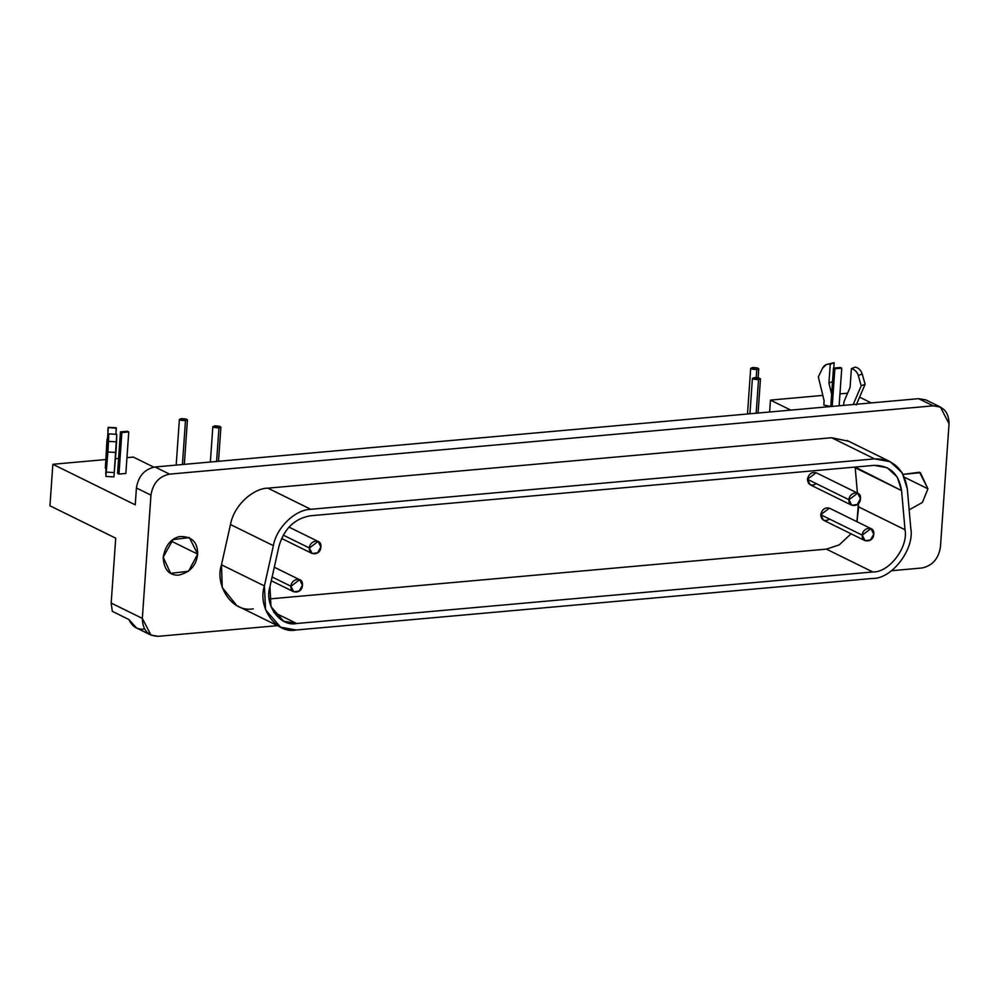 <?xml version="1.0" encoding="UTF-8"?>
<svg xmlns="http://www.w3.org/2000/svg" width="999" height="999" viewBox="0 0 999 999"><rect width="100%" height="100%" fill="white"/><g stroke="black" fill="none" stroke-linecap="round" stroke-linejoin="round"><path stroke-width="1.5" d="M106.968 446.428L105.919 470.791L106.968 446.428L107.842 446.478L106.968 446.428L108.279 427.622L106.968 446.428M116.171 428.096L115.896 434.29L116.334 428.109L108.279 427.622L116.271 427.797L108.217 427.31L107.755 430.844L108.279 427.622M107.005 439.335L105.607 463.773L107.005 439.335M105.307 468.094L105.607 463.773L105.307 468.094M107.904 451.985L106.194 472.09L114.248 472.577L115.959 452.472L107.904 451.985L115.959 452.472L116.546 441.87L108.491 441.383L107.904 451.985L108.491 441.383L116.546 441.87L116.771 434.34L108.716 433.853L108.491 441.383L108.716 433.853L116.771 434.34L113.948 476.898L114.248 472.577L106.194 472.09L105.894 476.411L113.948 476.898L105.894 476.411L107.904 451.985M107.405 452.672L108.716 433.853L107.405 452.672M105.707 473.738L106.256 466.146L105.707 473.738M128.759 431.943L121.853 432.567L118.956 474.075L125.849 473.464L128.759 431.943L125.849 473.464L118.956 474.075L121.853 432.567L128.759 431.943L127.373 431.268L128.759 431.943M120.467 431.88L127.373 431.268L120.467 431.88L121.853 432.567L120.467 431.88L117.57 473.401L120.467 431.88M117.57 473.401L118.956 474.075L117.57 473.401M828.371 364.111L834.153 362.687L833.778 368.082L834.153 362.687L830.256 364.248C826.835 363.723 824.287 365.022 822.589 368.119L818.343 376.91L824.125 400.711L818.343 376.91L822.589 368.119L826.298 364.573L834.153 362.687L826.298 364.573M830.256 364.248L828.933 383.054L832.841 381.506L828.933 383.054L831.643 394.193L828.933 383.054L830.256 364.248M824.125 400.711L823.825 405.032L830.781 406.481L823.825 405.032L824.125 400.711M844.118 401.348L850.074 387.45L851.398 368.631L855.294 367.083L851.398 368.631C854.782 369.53 857.092 371.828 858.303 375.524L862.199 373.963C860.988 370.267 858.678 367.969 855.294 367.083C858.678 367.969 860.988 370.267 862.199 373.963L858.303 375.524L861.213 385.814L865.122 384.253L862.199 373.963L865.122 384.253L861.213 385.814L853.196 404.533L861.213 385.814L858.303 375.524C857.092 371.828 854.782 369.53 851.398 368.631L850.074 387.45L844.118 401.348L843.506 405.394L844.118 401.348M856.218 405.007L865.122 384.253L856.218 405.007M834.852 368.793L832.217 406.406L834.852 368.793L833.466 368.107L830.781 406.531L833.466 368.107L840.371 367.495L833.466 368.107L834.852 368.793L841.757 368.169L834.852 368.793M839.123 405.794L841.757 368.169L840.371 367.495L841.757 368.169L839.123 405.794M309.378 547.989C308.529 555.894 320.654 555.781 320.879 546.965C321.89 538.074 309.628 540.134 309.378 547.989L318.107 541.446L320.879 546.965L317.62 552.834L312.163 553.508L309.378 547.989L283.204 535.102L309.378 547.989M848.963 499.725C848.101 507.629 860.226 507.517 860.464 498.701C861.463 489.822 849.212 491.87 848.963 499.725L857.679 493.181L860.464 498.701L857.192 504.57L851.735 505.244L848.963 499.725L807.417 479.27L848.963 499.725M857.679 493.181L816.146 472.727L807.417 479.27L810.201 484.79L851.735 505.244M290.934 586.251C290.085 594.155 302.21 594.043 302.435 585.227C303.446 576.348 291.184 578.396 290.934 586.251L299.663 579.707L302.435 585.227L299.163 591.096L293.718 591.77L290.934 586.251L272.115 576.985L290.934 586.251M862.249 535.152C861.4 543.056 873.526 542.944 873.75 534.128C874.762 525.237 862.499 527.297 862.249 535.152L870.978 528.608L873.75 534.128L870.479 539.997L865.034 540.671L862.249 535.152L820.716 514.697L862.249 535.152M870.978 528.608L829.432 508.154L820.716 514.697L823.488 520.217L865.034 540.671M855.144 467.057L901.585 490.596L897.314 477.097L887.187 467.707L874.1 465.359L310.352 515.784C294.555 518.568 284.091 528.733 278.958 546.291L269.98 586.55L270.979 606.593L283.566 621.153L296.653 623.501L872.801 571.965C889.073 572.689 908.528 547.177 905.019 529.745L901.585 490.596L855.206 467.757L857.417 493.056L855.144 467.057M858.341 503.558L858.641 506.905L905.019 529.745L858.641 506.905L856.992 521.728L858.341 503.558M851.073 533.803L839.26 544.855L826.423 549.125L872.801 571.965L826.423 549.125L269.231 598.963L826.423 549.125L839.26 544.855L851.073 533.803M273.714 612.212L296.653 623.501L273.714 612.212M828.945 519.542C824.113 521.678 821.378 520.067 820.716 514.697C822.14 509.153 825.149 507.017 829.732 508.316M815.659 484.115C810.826 486.251 808.079 484.64 807.417 479.27C808.84 473.726 811.85 471.59 816.445 472.889M848.513 441.208L831.63 437.737L874.55 458.878L310.814 509.303C295.142 509.54 276.323 527.822 273.376 545.666L264.398 585.926C257.23 607.729 276.436 634.353 296.204 629.994L872.352 578.458C891.745 579.32 914.947 548.901 910.763 528.109L907.329 488.973C904.083 468.868 893.156 458.841 874.55 458.878L890.159 461.675L902.234 472.877L907.329 488.973L910.763 528.109C914.947 548.901 891.745 579.32 872.352 578.458L296.204 629.994L280.594 627.185L265.584 609.827L264.398 585.926L221.478 564.797L222.24 587.487L236.763 605.581M310.352 515.784L874.1 465.359C889.697 465.334 898.863 473.751 901.585 490.596L905.019 529.745C908.528 547.177 889.073 572.689 872.801 571.965L296.653 623.501C280.082 627.16 263.961 604.832 269.98 586.55L278.958 546.291C284.091 528.733 294.555 518.568 310.352 515.784M253.284 608.853C231.318 612.961 214.61 584.153 221.478 564.797L230.457 524.537L221.478 564.797L264.398 585.926L273.376 545.666L230.457 524.537L273.376 545.666C276.323 527.822 295.142 509.54 310.814 509.303L267.882 488.161C254.683 488.074 234.403 503.708 230.457 524.537C234.403 503.708 254.683 488.074 267.882 488.161L310.814 509.303L874.55 458.878L831.63 437.737L267.882 488.161L831.63 437.737M143.681 629.145C137 629.657 132.08 626.435 128.908 619.517L112.3 611.338L111.176 603.046L115.722 538.186L49.95 505.794L52.847 464.285L105.844 459.54L52.847 464.285L49.95 505.794L115.722 538.186L111.176 603.046L112.3 611.338L128.908 619.517L136.601 628.009M921.815 568.006L891.595 570.716L921.815 568.006C932.304 565.846 938.511 558.841 940.434 547.002C938.511 558.841 932.304 565.846 921.815 568.006M277.46 625.649L158.229 636.313L150.999 635.114L142.333 618.393L111.176 603.046L142.333 618.393C142.607 630.032 147.902 636.001 158.229 636.313L277.46 625.649M904.482 477.272L927.934 488.823L919.592 472.252L903.096 474.375L920.391 472.689L927.934 488.823L904.482 477.272M909.165 509.84L922.439 502.422L927.934 488.823L922.439 502.422L909.165 509.84M218.943 427.909C221.99 426.823 220.604 426.136 214.785 425.861C211.701 426.935 213.087 427.622 218.943 427.909L216.596 461.476L218.943 427.909L212.837 426.598L218.806 426.111L220.891 427.172L218.943 427.909M758.516 379.645C761.563 378.559 760.177 377.872 754.37 377.597C751.285 378.671 752.659 379.358 758.516 379.645L756.168 413.211L758.516 379.645L752.409 378.346L758.391 377.847L760.464 378.908L758.516 379.645M185.489 420.666C188.536 419.58 187.15 418.893 181.331 418.618C178.247 419.692 179.633 420.379 185.489 420.666L182.417 464.523L185.489 420.666L179.383 419.368L185.352 418.868L187.437 419.93L185.489 420.666M756.805 369.568C759.852 368.481 758.466 367.794 752.647 367.52C749.562 368.594 750.948 369.28 756.805 369.568L756.243 377.572L756.805 369.568L750.699 368.269L756.68 367.769L758.753 368.831L756.805 369.568M115.434 458.691L118.619 458.404L115.434 458.691M126.96 457.654L133.354 457.08L153.784 467.145L133.354 457.08L126.96 457.654M171.141 541.058L197.677 554.133L189.348 537.574L172.989 539.597L163.187 557.217L170.629 573.301L188.499 571.303L197.677 554.133L171.141 541.058M933.166 405.831L918.618 398.676L155.02 466.983L169.568 474.138L933.166 405.831L169.568 474.138C159.078 476.311 152.872 483.304 150.949 495.142L142.333 618.393L150.949 495.142C152.872 483.304 159.078 476.311 169.568 474.138L155.02 466.983C144.53 469.143 138.337 476.148 136.413 487.987L150.949 495.142L136.413 487.987L135.24 504.845L52.847 464.285L135.24 504.845L136.413 487.987C138.337 476.148 144.53 469.143 155.02 466.983L918.618 398.676L925.848 399.875L918.618 398.676L933.166 405.831L940.384 407.03L949.05 423.751C948.775 412.112 943.481 406.143 933.166 405.831M940.434 547.002L949.05 423.751L940.434 547.002M197.677 554.133C196.366 565.509 189.935 572.527 178.409 575.187C168.931 575.387 163.861 569.393 163.187 557.217C165.397 545.504 170.841 538.623 179.545 536.575C191.658 536.113 197.702 541.97 197.677 554.133M859.59 397.152L871.29 402.909L859.59 397.152M769.617 412L770.454 400.099L822.839 395.404L770.454 400.099L769.617 412M839.959 393.881L847.614 393.194L839.959 393.881M790.796 410.114L770.454 400.099L790.796 410.114M288.948 527.085L318.044 541.408M312.163 553.508L281.556 538.436M274.288 567.22L299.6 579.682M293.718 591.77L271.278 580.731M847.239 440.547L890.159 461.675M237.675 606.056L280.594 627.185M220.891 427.172L218.506 461.301M210.352 462.025L212.837 426.598M760.464 378.908L758.079 413.037M749.937 413.761L752.409 378.346M187.437 419.93L184.328 464.36M176.186 465.084L179.383 419.368M758.753 368.831L758.129 377.797M747.502 413.986L750.699 368.269M136.126 627.797L150.674 634.952M926.173 400.037L940.721 407.192"/></g></svg>
